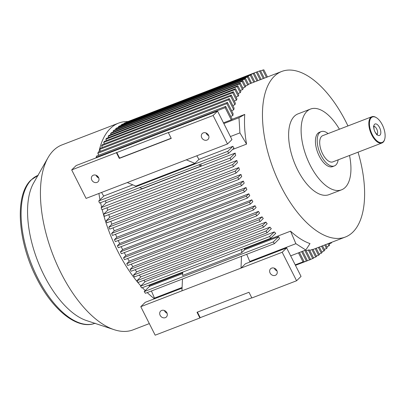 <?xml version="1.0" encoding="UTF-8"?>
<svg xmlns="http://www.w3.org/2000/svg" width="405" height="405" viewBox="0 0 405 405"><rect width="100%" height="100%" fill="white"/><g stroke="black" fill="none" stroke-linecap="round" stroke-linejoin="round"><path stroke-width="0.61" d="M206.95 140.09A4.111 3.523 -134.4 0 0 208.003 139.421A4.111 3.523 -134.4 0 0 208.109 134.576A4.111 3.523 -134.4 0 0 203.305 132.875A4.111 3.523 -134.4 0 0 202.252 133.544A4.111 3.523 -134.4 0 0 202.141 138.388A4.111 3.523 -134.4 0 0 206.95 140.09M97.008 182.407A4.111 3.523 -134.4 0 0 98.056 181.734A4.111 3.523 -134.4 0 0 98.167 176.889A4.111 3.523 -134.4 0 0 93.358 175.188A4.111 3.523 -134.4 0 0 92.305 175.861A4.111 3.523 -134.4 0 0 92.198 180.706A4.111 3.523 -134.4 0 0 97.008 182.407M165.326 317.662A4.111 3.523 -134.4 0 0 166.379 316.988A4.111 3.523 -134.4 0 0 166.49 312.144A4.111 3.523 -134.4 0 0 161.681 310.443A4.111 3.523 -134.4 0 0 160.628 311.116A4.111 3.523 -134.4 0 0 160.522 315.961A4.111 3.523 -134.4 0 0 165.326 317.662M275.273 275.349A4.111 3.523 -134.4 0 0 276.326 274.676A4.111 3.523 -134.4 0 0 276.433 269.831A4.111 3.523 -134.4 0 0 271.628 268.13A4.111 3.523 -134.4 0 0 270.575 268.804A4.111 3.523 -134.4 0 0 270.464 273.648A4.111 3.523 -134.4 0 0 275.273 275.349M269.968 227.144A88.685 42.839 69 0 0 271.304 228.673L267.092 232.799L138.059 282.457A190.35 91.95 69 0 1 136.936 280.716L140.935 276.802L269.968 227.144L265.974 231.052A190.35 91.95 69 0 0 267.092 232.799M262.07 216.857A88.685 42.839 69 0 0 263.255 218.538L260.142 221.586L131.109 271.244A190.35 91.95 69 0 1 130.046 269.441L133.032 266.52L262.07 216.857L259.078 219.783A190.35 91.95 69 0 0 260.142 221.586M255.044 205.715A88.685 42.839 69 0 0 256.097 207.522L253.565 210.003L124.532 259.666A190.35 91.95 69 0 1 123.525 257.808L126.011 255.378L255.044 205.715L252.563 208.145A190.35 91.95 69 0 0 253.565 210.003M251.834 199.847A88.685 42.839 69 0 0 252.826 201.72L250.411 204.079L121.378 253.738A190.35 91.95 69 0 1 120.406 251.854L122.801 249.51L251.834 199.847L249.44 202.191A190.35 91.95 69 0 0 250.411 204.079M258.456 211.39A88.685 42.839 69 0 0 259.57 213.131L256.805 215.84L127.772 265.498A190.35 91.95 69 0 1 126.74 263.67L129.418 261.048L258.456 211.39L255.773 214.012A190.35 91.95 69 0 0 256.805 215.84M265.903 222.112A88.685 42.839 69 0 0 267.158 223.727L263.569 227.235L134.536 276.899A190.35 91.95 69 0 1 133.442 275.127L136.87 271.775L265.903 222.112L262.481 225.464A190.35 91.95 69 0 0 263.569 227.235M274.296 231.913A88.685 42.839 69 0 0 275.719 233.361L270.712 238.261L141.679 287.925A190.35 91.95 69 0 1 140.53 286.208L145.263 281.576L274.296 231.913L269.563 236.55A190.35 91.95 69 0 0 270.712 238.261M313.045 249.47L315.206 248.635A88.685 42.839 69 0 0 315.272 248.609L345.384 237.021A88.685 42.839 -111 0 1 280.888 186.209A88.685 42.839 -111 0 1 281.672 71.488A88.685 42.839 -111 0 1 346.164 122.3A88.685 42.839 -111 0 1 347.951 125.94M306.185 250.842L308.352 250.012A88.685 42.839 69 0 0 309.506 249.936L313.627 258.106A190.35 91.95 69 0 1 312.675 258.572L310.508 259.402M309.749 250.422L311.911 249.586A88.685 42.839 69 0 0 312.979 249.343L316.583 256.476A190.35 91.95 69 0 1 315.662 257.013L313.5 257.843M358.05 152.184A88.685 42.839 -111 0 1 345.384 237.021M121.125 246.645A88.685 42.839 69 0 0 121.571 247.526A88.685 42.839 69 0 0 122.659 249.647M124.259 252.634A88.685 42.839 69 0 0 125.874 255.509M127.615 258.476A88.685 42.839 69 0 0 129.281 261.179M131.22 264.171A88.685 42.839 69 0 0 132.901 266.647M135.088 269.71A88.685 42.839 69 0 0 136.738 271.902M139.259 275.081A88.685 42.839 69 0 0 140.808 276.929M143.775 280.26A88.685 42.839 69 0 0 145.137 281.698M148.716 285.216A88.685 42.839 69 0 0 149.131 285.601L182.711 272.676M243.987 248.548A88.685 42.839 69 0 0 244.407 248.933L290.542 231.179A88.685 42.839 69 0 0 309.997 243.592L305.81 250.027L290.668 255.854M127.99 121.535A99.068 47.856 69 0 0 118.624 123.11L61.919 144.934A99.068 47.856 69 0 0 47.987 157.737A99.068 47.856 69 0 0 61.044 273.091A99.068 47.856 69 0 0 114.169 329.695A99.068 47.856 69 0 0 133.088 329.852L149.329 323.6M102.202 209.628A99.068 47.856 69 0 0 117.749 251.267A99.068 47.856 69 0 0 140.819 285.925M142.388 287.651A99.068 47.856 69 0 0 145.228 290.618M147.238 292.582A99.068 47.856 69 0 0 154.447 298.779M349.51 155.469A43.264 20.898 -111 0 1 341.557 189.823A43.264 20.898 -111 0 1 310.098 165.032A43.264 20.898 -111 0 1 310.478 109.072A43.264 20.898 -111 0 1 339.41 129.225M341.557 189.823L329.068 194.628A43.264 20.898 -111 0 1 297.604 169.842A43.264 20.898 -111 0 1 297.989 113.881L310.478 109.072M47.987 157.737L33.605 183.014A79.253 38.283 69 0 0 44.049 275.299A79.253 38.283 69 0 0 86.549 320.583L114.169 329.695M168.698 132.389L116.412 152.7L119.293 158.401L171.259 138.399L168.379 132.698L168.698 132.389M171.178 138.242L119.612 158.087L116.731 152.386M119.612 158.087L119.293 158.401M296.587 280.761L301.042 276.397L286.649 247.9L282.189 252.264L296.587 280.761L251.864 297.969L248.984 292.273L197.017 312.27L199.898 317.971L200.217 317.662L197.417 312.118M200.217 317.662L251.783 297.812M217.561 111.122L213.101 115.491L227.494 143.983L231.954 139.619L217.561 111.122L76.15 165.549L71.695 169.913L116.412 152.7M168.379 132.698L213.101 115.491M127.271 182.554L135.842 186.092L194.881 163.367L186.31 159.833L86.088 198.404L71.695 169.913M186.31 159.833L227.494 143.983M182.452 279.03L181.966 290.836L140.783 306.686L155.176 335.183L199.898 317.971M282.189 252.264L241.005 268.115L245.465 263.751L286.649 247.9M181.966 290.836L241.005 268.115L241.491 256.309M182.078 288.147L145.243 302.322L140.783 306.686M260.592 70.895L262.759 70.065L266.439 77.35M267.437 76.965L263.827 69.817A190.35 91.95 69 0 0 262.759 70.065M257.291 71.837L259.458 71.002L263.28 78.565M264.273 78.18L260.486 70.678A190.35 91.95 69 0 0 259.458 71.002M257.955 80.615L254.163 73.113L125.13 122.771A190.35 91.95 69 0 0 124.173 123.241L253.211 73.578L256.957 81M254.163 73.113A190.35 91.95 69 0 0 253.211 73.578M251.5 83.101L248.3 76.454L119.262 126.112A190.35 91.95 69 0 0 118.382 126.719L247.415 77.061L250.644 83.455L248.483 84.286M248.3 76.454A190.35 91.95 69 0 0 247.415 77.061M244.954 87.136A88.685 42.839 69 0 1 245.789 86.432L242.884 80.676L113.845 130.339A190.35 91.95 69 0 0 113.035 131.083L242.069 81.42L244.954 87.136L242.787 87.971M242.884 80.676A190.35 91.95 69 0 0 242.069 81.42M247.678 85.055A88.685 42.839 69 0 1 248.589 84.498L245.536 78.454L116.503 128.117A190.35 91.95 69 0 0 115.653 128.795L244.686 79.132L247.678 85.055L245.516 85.89M245.536 78.454A190.35 91.95 69 0 0 244.686 79.132M254.791 81.83L251.176 74.672L122.138 124.33A190.35 91.95 69 0 0 121.222 124.872L250.255 75.209L253.793 82.215M251.176 74.672A190.35 91.95 69 0 0 250.255 75.209M261.114 79.4L257.266 71.781L128.233 121.439A190.35 91.95 69 0 0 127.241 121.834L256.274 72.176L260.116 79.78M257.266 71.781A190.35 91.95 69 0 0 256.274 72.176M331.012 242.554L331.255 243.035A190.35 91.95 69 0 0 331.862 242.225M331.255 243.035L329.093 243.871M324.688 244.984L326.501 248.569A190.35 91.95 69 0 0 327.281 247.754L325.686 244.605M326.501 248.569L324.334 249.399M327.853 243.769L328.931 245.911A190.35 91.95 69 0 0 329.675 245.03L328.85 243.385M328.931 245.911L326.769 246.746M208.691 135.665A4.111 3.523 45.6 0 1 206.018 132.936M98.749 177.977A4.111 3.523 45.6 0 1 96.076 175.249M227.797 151.308L98.764 200.966A190.35 91.95 69 0 0 99.498 203.087L228.531 153.424L233.953 148.119L232.89 146.321L227.797 151.308A190.35 91.95 69 0 0 228.531 153.424M273.248 241.947L144.215 291.61A190.35 91.95 69 0 0 145.4 293.291L274.433 243.628L279.526 238.641L278.67 236.641L273.248 241.947A190.35 91.95 69 0 0 274.433 243.628M167.068 313.237A4.111 3.523 45.6 0 1 164.4 310.503M277.015 270.92A4.111 3.523 45.6 0 1 274.342 268.191M124.305 123.5L124.173 123.241M118.665 127.281L118.382 126.719M251.632 83.05A88.685 42.839 69 0 0 251.566 83.076A88.685 42.839 69 0 0 250.644 83.455M113.471 131.944L113.035 131.083M116.012 129.504L115.653 128.795M121.429 125.282L121.222 124.872M231.275 119.85L232.197 119.318L225.661 106.383L96.628 156.041A190.35 91.95 69 0 0 96.101 157.358L225.134 107.695L231.275 119.85L223.479 122.847M225.661 106.383A190.35 91.95 69 0 0 225.134 107.695M96.319 157.783L96.101 157.358M223.838 123.56L238.985 117.728L239.912 132.886L230.399 136.546M196.825 155.788L198.951 159.383L232.89 146.321M194.881 163.367L198.951 159.383M98.764 200.966L103.857 195.98L132.805 184.837M144.215 291.61L149.637 286.3L182.675 273.588M182.736 272.119L182.599 275.456L241.638 252.735L244.736 249.703L278.67 236.641M246.701 254.305L249.748 261.443L250.391 261.853M249.748 261.443L295.883 243.689L305.81 250.027M295.291 265.002L304.079 261.62L299.457 252.472M298.46 252.857L303.011 261.868A190.35 91.95 69 0 0 304.079 261.62M303.011 261.868L295.22 264.865M155.12 298.52L154.472 298.11L182.108 287.474M97.909 177.542L97.843 176.484M118.624 123.11A99.068 47.856 69 0 0 98.967 151.809M98.45 154.528A99.068 47.856 69 0 0 98.304 155.398M97.185 175.876A99.068 47.856 69 0 0 97.23 177M98.906 193.474A99.068 47.856 69 0 0 100 199.756M100.592 202.667A99.068 47.856 69 0 0 101.604 207.193M265.974 231.052L136.936 280.716M259.078 219.783L130.046 269.441M252.563 208.145L123.525 257.808M246.407 196.152L117.374 245.81A190.35 91.95 69 0 0 118.321 247.723L247.354 198.065L249.748 195.721A88.685 42.839 69 0 1 248.822 193.792L246.407 196.152A190.35 91.95 69 0 0 247.354 198.065M240.621 183.799L111.588 233.457A190.35 91.95 69 0 0 112.474 235.427L241.512 185.768L244.19 183.146A88.685 42.839 69 0 1 243.385 181.091L240.621 183.799A190.35 91.95 69 0 0 241.512 185.768M235.204 171.082L106.171 220.745A190.35 91.95 69 0 0 106.996 222.77L236.034 173.112L239.456 169.761A88.685 42.839 69 0 1 238.793 167.569L235.204 171.082A190.35 91.95 69 0 0 236.034 173.112M230.167 157.996L101.134 207.654A190.35 91.95 69 0 0 101.903 209.744L230.936 160.081L235.669 155.449A88.685 42.839 69 0 1 235.173 153.095L230.167 157.996A190.35 91.95 69 0 0 230.936 160.081M232.637 164.587L103.604 214.245A190.35 91.95 69 0 0 104.399 216.305L233.437 166.642L237.431 162.729A88.685 42.839 69 0 1 236.849 160.466L232.637 164.587A190.35 91.95 69 0 0 233.437 166.642M237.867 177.486L108.834 227.149A190.35 91.95 69 0 0 109.689 229.144L238.722 179.486L241.714 176.56A88.685 42.839 69 0 1 240.975 174.439L237.867 177.486A190.35 91.95 69 0 0 238.722 179.486M243.471 190.021L114.433 239.679A190.35 91.95 69 0 0 115.349 241.623L244.387 191.96L246.868 189.53A88.685 42.839 69 0 1 246.002 187.54L243.471 190.021A190.35 91.95 69 0 0 244.387 191.96M249.44 202.191L120.406 251.854M255.773 214.012L126.74 263.67M262.481 225.464L133.442 275.127M269.563 236.55L140.53 286.208M321.529 246.205L323.954 251.009A190.35 91.95 69 0 0 324.769 250.26L322.527 245.82M323.954 251.009L321.793 251.839M315.206 248.635L318.538 255.231A190.35 91.95 69 0 0 319.423 254.623L316.204 248.25M318.538 255.231L316.376 256.061M295.427 265.28L307.38 260.683L302.616 251.257M301.624 251.637L306.352 261.002A190.35 91.95 69 0 0 307.38 260.683M306.352 261.002L295.397 265.219M304.783 250.422L309.572 259.904A190.35 91.95 69 0 0 310.564 259.509L305.78 250.037M309.572 259.904L295.458 265.336M318.37 247.42L321.302 253.226A190.35 91.95 69 0 0 322.152 252.553L319.363 247.035M321.302 253.226L319.14 254.062M242.463 89.682A88.685 42.839 69 0 1 243.223 88.832L240.337 83.116L111.304 132.779A190.35 91.95 69 0 0 110.524 133.589L239.557 83.931L242.463 89.682L240.302 90.517M240.337 83.116A190.35 91.95 69 0 0 239.557 83.931M238.206 96.193A88.685 42.839 69 0 1 238.808 95.038L235.583 88.649L106.545 138.307A190.35 91.95 69 0 0 105.837 139.259L234.87 89.596L238.206 96.193L236.039 97.028M235.583 88.649A190.35 91.95 69 0 0 234.87 89.596M234.956 104.713A88.685 42.839 69 0 1 235.396 103.224L231.27 95.059L102.232 144.717A190.35 91.95 69 0 0 101.594 145.81L230.632 96.152L234.956 104.713L232.789 105.543M231.27 95.059A190.35 91.95 69 0 0 230.632 96.152M232.885 115.557A88.685 42.839 69 0 1 233.118 113.673L227.413 102.374L98.38 152.032A190.35 91.95 69 0 0 97.813 153.272L226.851 103.609L232.885 115.557L230.718 116.392M227.413 102.374A190.35 91.95 69 0 0 226.851 103.609M233.756 109.811A88.685 42.839 69 0 1 234.1 108.14L229.281 98.602L100.248 148.26A190.35 91.95 69 0 0 99.645 149.425L228.683 99.767L233.756 109.811L231.589 110.646M229.281 98.602A190.35 91.95 69 0 0 228.683 99.767M236.444 100.187A88.685 42.839 69 0 1 236.971 98.876L233.371 91.743L104.333 141.401A190.35 91.95 69 0 0 103.66 142.423L232.693 92.765L236.444 100.187L234.282 101.022M233.371 91.743A190.35 91.95 69 0 0 232.693 92.765M240.216 92.699A88.685 42.839 69 0 1 240.899 91.697L237.907 85.774L108.869 135.432A190.35 91.95 69 0 0 108.125 136.318L237.163 86.655L240.216 92.699L238.049 93.53M237.907 85.774A190.35 91.95 69 0 0 237.163 86.655M232.171 119.262L244.747 114.423L238.985 117.728M244.747 114.423A88.685 42.839 69 0 0 246.559 144.114L239.912 132.886M246.559 144.114L232.526 149.516M200.829 164.086A88.685 42.839 69 0 0 201.199 165.974L198.652 164.926M201.199 165.974L142.16 188.695L139.614 187.647M103.72 196.116L101.554 192.456M154.472 298.11L151.424 290.972M149.491 286.441L149.131 285.601M241.775 249.399L241.638 252.735M244.407 248.933L244.736 249.703M290.542 231.179L295.883 243.689M105.558 200.753A88.685 42.839 69 0 0 105.978 202.91M107.047 207.765A88.685 42.839 69 0 0 107.659 210.276M108.808 214.609A88.685 42.839 69 0 0 109.603 217.379M110.818 221.302A88.685 42.839 69 0 0 111.795 224.248M113.061 227.848A88.685 42.839 69 0 0 114.205 230.896M115.531 234.252A88.685 42.839 69 0 0 116.822 237.34M118.219 240.519A88.685 42.839 69 0 0 119.642 243.592M117.374 245.81L119.784 243.451L248.822 193.792M111.588 233.457L114.352 230.754L243.385 181.091M106.171 220.745L109.755 217.232L238.793 167.569M101.134 207.654L106.14 202.753L235.173 153.095M103.604 214.245L107.811 210.124L236.849 160.466M108.834 227.149L111.942 224.102L240.975 174.439M114.433 239.679L116.969 237.198L246.002 187.54M308.352 250.012L312.675 258.572M311.911 249.586L315.662 257.013M111.036 134.602L110.524 133.589M106.5 140.57L105.837 139.259M102.414 147.43L101.594 145.81M98.795 155.211L97.813 153.272M100.541 151.202L99.645 149.425M104.399 143.886L103.66 142.423M108.712 137.472L108.125 136.318M379.541 127.504A6.141 2.967 -111 0 1 380.098 135.017A6.141 2.967 -111 0 1 375.258 132.384A6.141 2.967 -111 0 1 375.02 131.934A6.141 2.967 -111 0 1 373.992 129.099A6.141 2.967 -111 0 1 375.192 123.945A6.141 2.967 -111 0 1 379.541 127.504M338.175 159.833A18.387 8.88 -111 0 1 335.942 164.916A18.387 8.88 -111 0 1 334.388 165.923L332.621 166.607A18.387 8.88 -111 0 1 318.451 154.381A18.387 8.88 -111 0 1 317.859 133.301A18.387 8.88 -111 0 1 319.413 132.288L321.18 131.61A18.387 8.88 -111 0 1 328.075 133.589M334.388 165.923A18.387 8.88 -111 0 1 320.218 153.697A18.387 8.88 -111 0 1 319.631 132.617A18.387 8.88 -111 0 1 321.18 131.61M384.75 139.021L384.634 139.452A14.059 6.794 -111 0 1 383.16 142.201A14.059 6.794 -111 0 1 381.976 142.975A14.059 6.794 -111 0 1 371.137 133.63A14.059 6.794 -111 0 1 370.686 117.506A14.059 6.794 -111 0 1 371.876 116.731A14.059 6.794 -111 0 1 376.21 117.566L376.584 117.804A13.628 6.581 -111 0 1 384.75 139.021A13.628 6.581 -111 0 1 383.322 141.684A13.628 6.581 -111 0 1 372.261 134.627A13.628 6.581 -111 0 1 371.233 117.749A13.628 6.581 -111 0 1 376.584 117.804M381.976 142.975L332.834 161.889A14.059 6.794 -111 0 1 322 152.538A14.059 6.794 -111 0 1 321.55 136.419A14.059 6.794 -111 0 1 322.734 135.645L371.876 116.731M37.938 175.4A79.253 38.283 69 0 0 31.58 179.628A79.253 38.283 69 0 0 37.574 277.789A79.253 38.283 69 0 0 94.871 323.327M377.03 134.576A4.541 2.192 -111 0 1 377.025 134.587A4.541 2.192 -111 0 0 376.685 128.952A4.541 2.192 -111 0 0 373.825 126.279M95.205 323.2C77.74 330.277 52.964 310.377 37.063 279.01C17.744 242.372 14.251 195.286 31.074 179.952L38.272 175.269M281.672 71.488L251.566 83.076M376.645 134.83L377.318 134.764L375.258 132.384M373.385 126.35L373.926 125.95L373.992 129.099"/></g></svg>
